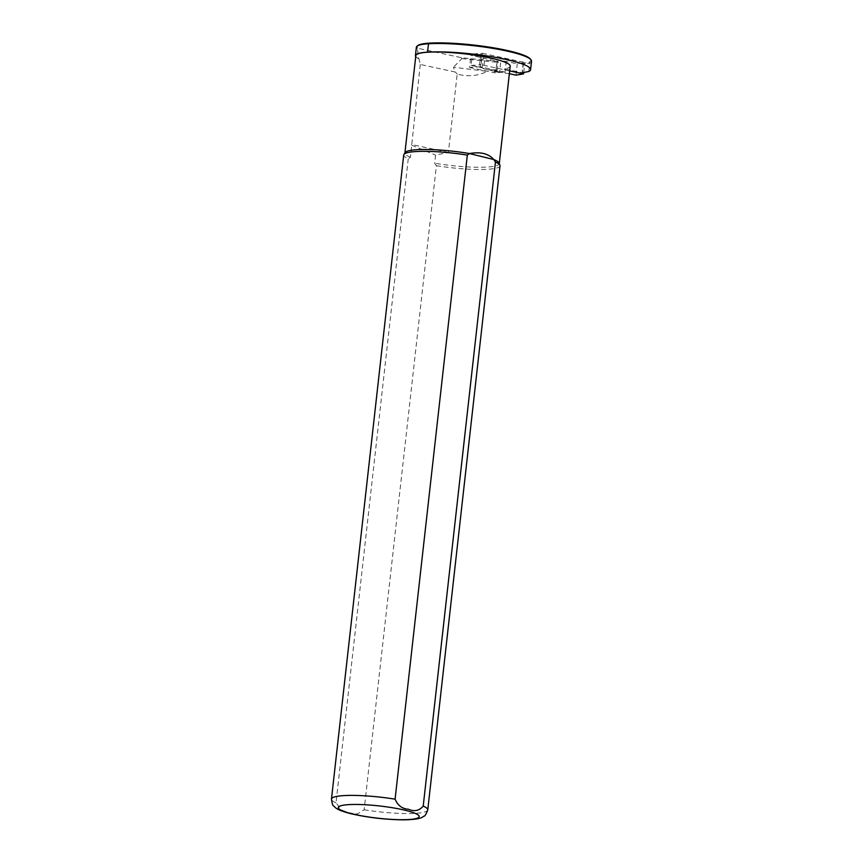 <?xml version="1.0" encoding="UTF-8"?>
<svg xmlns="http://www.w3.org/2000/svg" width="863" height="863" viewBox="0 0 863 863"><rect width="100%" height="100%" fill="white"/><g stroke="black" fill="none" stroke-linecap="round" stroke-linejoin="round"><path stroke-width="0.65" stroke-dasharray="4.32 3.24" d="M482.439 53.312L524.823 62.481L517.293 63.733L484.866 57.368L483.453 56.408L472.385 54.013L482.439 53.312L481.166 64.736L509.677 70.906M523.701 72.492L524.823 62.481M494.553 71.165L483.582 68.792L484.866 57.368M509.364 73.711L499.569 72.244L500.853 60.82M483.582 68.792L482.169 67.832L471.101 65.437L472.385 54.013M471.101 65.437L479.526 64.919L480.81 53.495M479.526 64.919L481.166 64.736M521.91 74.078L523.194 62.665M516.009 75.157L517.293 63.733M504.941 72.762L506.225 61.338M482.169 67.832L483.453 56.408M487.573 69.774L495.901 70.637L497.207 70.464L494.715 69.741A47.476 7.195 6.4 0 1 487.573 69.774L487.39 71.359L453.431 67.249L455.297 72.039L420.259 64.466L418.997 58.684A47.476 7.195 6.4 0 1 415.837 55.61M510.206 66.192A47.476 7.195 6.4 0 1 504.488 68.9L522.342 72.762L523.28 64.38L529.72 63.128A59.396 9.008 -173.6 0 0 531.532 61.251M415.729 56.527A47.864 7.26 -173.6 0 0 418.436 58.565L417.563 49.062L418.469 48.404A47.098 7.141 6.4 0 1 417.919 45.491M418.997 58.684L418.436 58.565M530.314 58.975A58.63 8.889 6.4 0 1 529.084 62.244L522.719 63.484L481.565 54.585L470.961 55.243L497.843 61.478L461.457 57.702L418.469 48.404M461.457 57.702L461.834 58.63L453.431 67.249M420.259 64.466L410.432 157.206L408.253 158.77A48.447 7.346 6.4 0 1 403.711 155.006M408.253 158.77L336.009 802.827L341.521 810.044L349.342 812.892L357.379 813.96L364.143 809.774L436.387 165.707L434.672 163.193L435.578 155.092L448.393 152.449L457.196 74.024C467.617 76.958 477.681 76.073 487.39 71.359M499.213 163.139A47.476 7.195 6.4 0 1 499.278 163.657A47.476 7.195 6.4 0 1 434.672 163.193M500.011 165.804A48.447 7.346 6.4 0 1 436.387 165.707M410.432 157.206A47.476 7.195 6.4 0 1 404.898 153.075A47.476 7.195 6.4 0 1 405.081 152.578M494.715 69.741L494.37 72.783A47.476 7.195 -173.6 0 0 504.154 71.942L504.488 68.9M411.78 145.2L435.578 155.092M448.393 152.449L411.295 144.423M455.297 72.039L457.196 74.024M416.387 47.185A47.864 7.26 -173.6 0 0 417.563 49.062M528.782 71.51L529.72 63.128L529.084 62.244M461.834 58.63L496.84 62.265L495.901 70.637M504.154 71.942L480.206 66.764L481.565 54.585M480.206 66.764L469.591 67.422L470.961 55.243M469.591 67.422L494.37 72.783M496.84 62.265L497.843 61.478M522.719 63.484L523.28 64.38M336.009 802.827A48.447 7.346 6.4 0 1 331.468 799.073M427.768 809.872A48.447 7.346 6.4 0 1 364.143 809.774M497.239 60.928L496.214 70.065M497.207 70.464L498.231 61.327"/><path stroke-width="1.29" d="M509.677 70.906L523.539 73.905L523.701 72.492M499.569 72.244L494.553 71.165M523.539 73.905L516.009 75.157L509.364 73.711M404.93 152.816L415.837 55.61A47.476 7.195 6.4 0 1 463.819 53.743A47.476 7.195 6.4 0 1 510.206 66.192L499.299 163.398M522.342 72.762L528.782 71.51A59.396 9.008 -173.6 0 0 530.594 69.633A59.396 9.008 -173.6 0 0 493.097 56.926A59.396 9.008 -173.6 0 0 427.563 52.147A47.864 7.26 -173.6 0 0 415.448 55.566A47.864 7.26 -173.6 0 0 415.729 56.527M417.077 46.149L417.919 45.491A47.098 7.141 6.4 0 1 429.159 43.15A58.63 8.889 6.4 0 1 489.601 47.185A58.63 8.889 6.4 0 1 530.314 58.975L530.982 59.806A59.396 9.008 -173.6 0 0 489.742 47.853A59.396 9.008 -173.6 0 0 428.501 43.765A47.864 7.26 -173.6 0 0 417.077 46.149A47.864 7.26 -173.6 0 0 416.387 47.185L415.448 55.566M395.092 799.17L467.325 155.103L469.504 153.549C480.562 151.597 488.641 153.592 493.744 159.526A47.476 7.195 6.4 0 1 499.213 163.139L499.947 165.275A48.447 7.346 6.4 0 1 500.011 165.804L427.768 809.872C424.52 818.48 423.895 815.319 422.902 816.905C420.766 818.189 417.174 819.623 403.56 819.85C385.394 819.645 367.811 817.585 350.788 813.669C339.795 810.81 336.602 808.847 334.65 807.002C334.035 805.233 332.73 808.178 331.468 799.073A48.447 7.346 6.4 0 1 395.092 799.17C397.821 805.503 402.277 808.868 408.458 809.246C414.337 811.835 419.267 810.789 423.215 806.107A48.447 7.346 6.4 0 1 427.768 809.872M331.468 799.073L403.711 155.006A48.447 7.346 6.4 0 1 403.895 154.499A48.447 7.346 6.4 0 1 467.325 155.103M403.895 154.499L405.081 152.578A47.476 7.195 6.4 0 1 469.504 153.549L493.744 159.526L495.459 162.05A48.447 7.346 6.4 0 1 499.947 165.275M495.459 162.05L423.215 806.107M530.594 69.633L531.532 61.251A59.396 9.008 -173.6 0 0 530.982 59.806M351.791 813.755A40.701 6.17 -173.6 0 0 418.35 817.693A40.701 6.17 -173.6 0 0 366.139 804.801A40.701 6.17 -173.6 0 0 351.791 813.755M427.563 52.147L428.501 43.765L429.159 43.15"/></g></svg>
